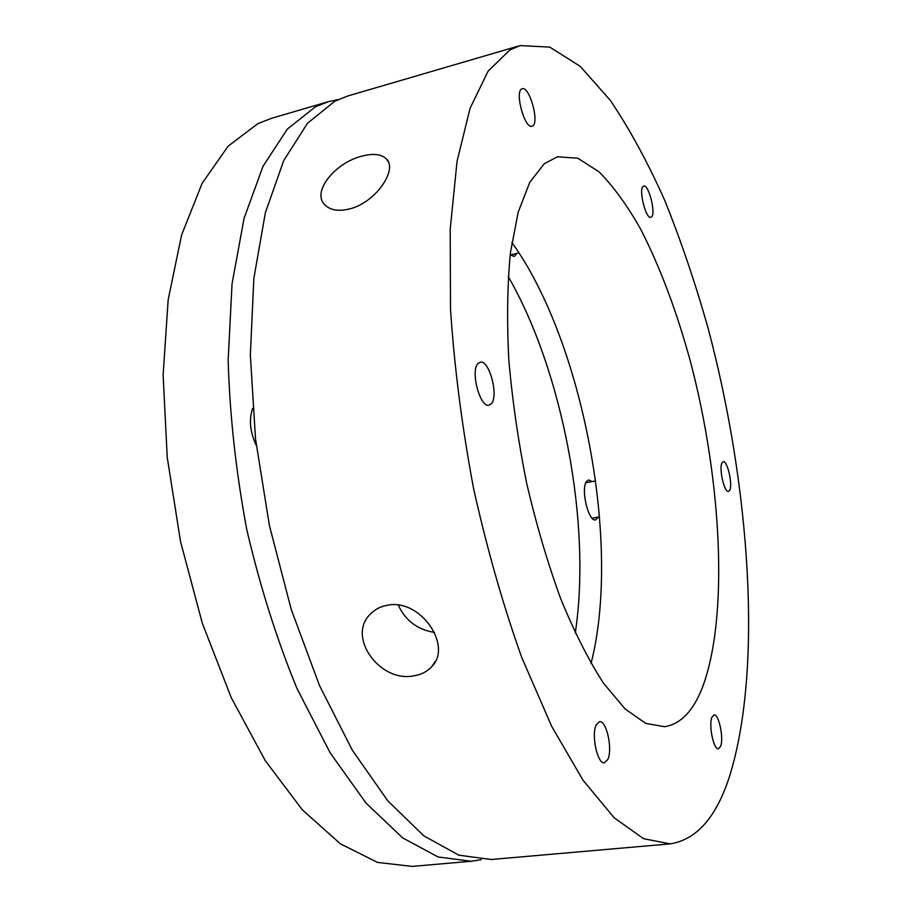 <?xml version="1.0" encoding="UTF-8"?>
<svg xmlns="http://www.w3.org/2000/svg" width="912" height="912" viewBox="0 0 912 912"><rect width="100%" height="100%" fill="white"/><g stroke="black" fill="none" stroke-linecap="round" stroke-linejoin="round"><path stroke-width="1.37" d="M509.785 50.035L520.022 45.6L549.719 47.093L580.283 66.394L610.299 100.366C629.702 129.128 647.873 162.564 664.837 200.663C680.933 240.654 695.32 283.051 708.008 327.853C749.949 485.252 763.127 668.314 729.657 775.987C716.524 817.072 696.688 839.701 670.149 843.874L643.576 838.687L614.198 817.802L583.099 780.33L551.714 726.419L521.767 657.541C503.036 605.055 486.951 548.568 473.488 488.08C462.008 426.816 454.347 367.137 450.505 309.054L450.209 229.151L457.037 161.367L470.068 108.3L488.102 71.193L509.785 50.035M520.022 45.6L347.643 96.034L334.932 101.129L307.458 123.302L283.757 160.523L265.381 212.644L253.855 278.354L250.344 355.087L255.531 439.003L269.382 525.392L291.156 609.136L319.428 685.414L352.34 750.234L387.817 800.861L423.886 835.894L458.816 855.171L491.237 859.503L670.149 843.874M387.771 605.192C420.546 598.511 452.831 646.004 431.764 666.615C427.124 671.711 420.979 674.812 413.341 675.906C379.586 682.564 346.252 636.348 370.717 613.742C375.288 609.159 380.977 606.309 387.771 605.192M361.95 156.146C373.259 153.159 381.41 154.094 386.392 158.95C398.077 169.541 375.573 202.806 349.387 208.985C338.398 211.584 330.212 210.193 324.82 204.824C311.163 191.714 335.855 162.325 361.95 156.146M702.65 686.827C693.462 710.813 680.785 724.105 664.631 726.704L645.821 723.421L625.176 709.023L603.47 683.145C588.753 660.356 574.537 632.347 560.846 599.116C547.781 563.388 536.404 524.845 526.703 483.497C518.267 441.465 512.293 400.072 508.782 359.317C506.798 319.975 507.346 284.407 510.446 252.613L518.176 212.234L529.701 182.446L544.236 163.784L557.437 156.773L577.82 158.221L599.07 171.866C613.343 186.344 627.171 205.36 640.555 228.923C660.242 267.433 676.989 312.086 690.794 362.873C721.495 480.305 728.962 616.17 702.65 686.827M720.651 746.221L718.474 748.798C713.72 750.2 708.487 725.234 711.896 717.322L713.993 714.905C718.747 713.572 723.934 738.036 720.651 746.221M607.745 759.571L604.451 762.751C597.44 764.598 590.965 734.331 596.323 724.675L599.492 721.711C606.48 719.956 612.91 749.516 607.745 759.571M491.283 403.72L489.083 405.11C480.054 408.245 470.068 370.546 478.105 363.421L480.111 362.212C489.174 359.237 499.035 396.07 491.283 403.72M532.756 125.879L532.027 126.232C524.959 129.322 514.585 92.488 521.596 89L522.2 88.715C529.325 85.808 539.539 121.946 532.756 125.879M651.658 216.817L650.872 217.33C646.027 219.439 638.537 190.232 642.994 186.515L643.712 186.071C648.592 184.076 655.979 212.804 651.658 216.817M729.76 490.132L728.494 491.397C724.379 492.947 718.759 468.392 721.962 462.863L723.182 461.689C727.297 460.229 732.86 484.363 729.76 490.132M517.07 253.319L514.243 256.443L510.184 254.836M598.363 517.104L595.627 519.851C588.514 522.211 580.579 489.197 586.462 481.57L588.593 479.917L592.105 481.582M252.647 408.337C248.816 419.577 250.013 431.935 256.261 445.398M481.205 859.663L471.208 861.259L438.17 857.006L402.671 837.911L366.088 803.141L330.178 752.879L296.981 688.503C276.781 639.392 260.045 586.393 246.764 529.53C235.969 471.835 229.767 415.382 228.148 360.194L232.047 283.826L244.074 218.344L262.998 166.337L287.303 129.116L315.381 106.841L328.343 101.677L338.249 99.522M328.343 101.677L271.628 118.275L257.902 123.633L228.091 146.194L202.088 183.403L181.579 235.068L168.161 299.831L163.123 375.151L167.227 457.277L180.542 541.637L202.327 623.284L231.203 697.566L265.255 760.642L302.339 809.845L340.393 843.828L377.545 862.421L412.327 866.4L471.208 861.259M398.282 605.112C405.475 620.627 417.548 629.736 434.488 632.415M591.033 663.457C621.505 545.262 583.19 341.476 511.849 242.421M575.267 633.019C591.728 524.731 562.898 371.423 508.212 276.507M435.32 661.405L431.764 666.615M388.409 162.131L386.392 158.95M518.962 252.863L510.298 254.938M599.56 516.899L592.105 518.164M595.627 480.955L585.857 482.699"/></g></svg>
